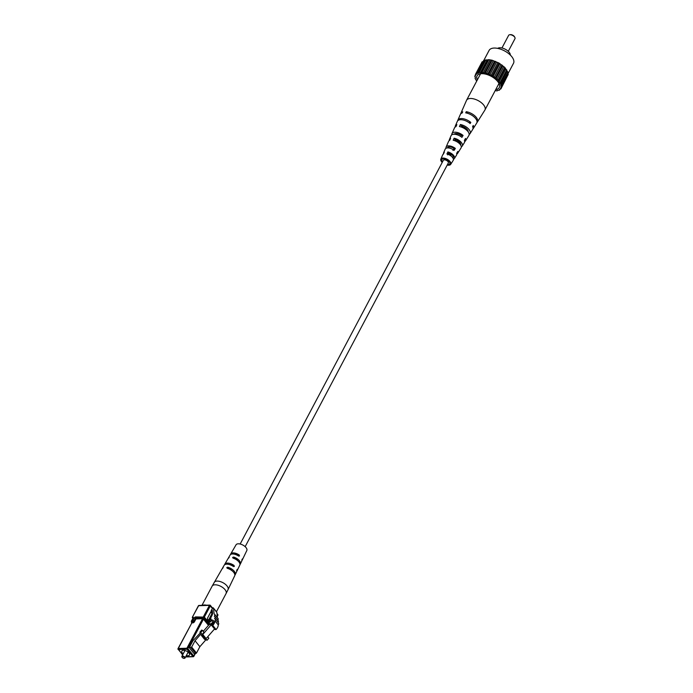 <?xml version="1.0" encoding="UTF-8"?>
<svg xmlns="http://www.w3.org/2000/svg" width="693" height="693" viewBox="0 0 693 693"><rect width="100%" height="100%" fill="white"/><g stroke="black" fill="none" stroke-linecap="round" stroke-linejoin="round"><path stroke-width="1.04" d="M245.157 546.664L448.319 162.976A2.824 1.386 -152.1 0 0 447.297 160.958A2.824 1.386 -152.1 0 0 444.36 159.849A2.824 1.386 -152.1 0 0 443.329 160.334L240.168 544.022M211.2 610.559L212.223 610.186L212.543 612.855A7.173 4.08 140.9 0 1 211.018 617.108L210.698 619.481L213.366 620.469A6.852 3.898 140.9 0 1 213.635 622.678A2.98 1.698 140.9 0 1 211.694 625.441L212.76 625.407A6.722 3.82 -39.1 0 0 214.882 620.763A2.278 1.299 -39.1 0 0 215.202 618.97A2.278 1.299 -39.1 0 0 214.648 618.676L214.622 618.451A2.278 1.299 -39.1 0 0 214.943 616.657A2.278 1.299 -39.1 0 0 214.388 616.354L214.362 616.129A2.278 1.299 -39.1 0 0 214.683 614.336A2.278 1.299 -39.1 0 0 214.128 614.033L213.479 608.237A1.438 0.814 -39.1 0 0 213.366 607.96A1.438 0.814 -39.1 0 0 212.838 607.761L211.2 610.559L212.465 612.118M211.296 610.559L212.448 611.98M211.694 625.441L215.038 629.565L216.103 629.53A6.722 3.82 -39.1 0 0 218.234 624.887A2.278 1.299 -39.1 0 0 218.546 623.094L215.202 618.97M212.76 625.407L216.103 629.53M214.882 620.763L218.234 624.887M218.044 622.47A2.278 1.299 -39.1 0 0 218.286 620.772L214.943 616.657M217.784 620.148A2.278 1.299 -39.1 0 0 218.026 618.451L214.683 614.336M217.42 617.706L216.822 612.352A1.438 0.814 -39.1 0 0 216.718 612.084A1.438 0.814 -39.1 0 0 216.467 611.919M186.33 655.569A4.305 2.122 -152.1 0 0 189.449 655.041A4.305 2.122 -152.1 0 0 188.886 652.927A4.305 2.122 -152.1 0 0 184.97 650.493A4.305 2.122 -152.1 0 0 181.843 651.022A4.305 2.122 -152.1 0 0 182.415 653.135A4.305 2.122 -152.1 0 0 183.16 653.897M182.025 657.094A1.793 0.884 27.9 0 1 181.921 656.921A1.793 0.884 27.9 0 1 181.878 656.332A1.793 0.884 27.9 0 1 183.177 656.106A1.793 0.884 27.9 0 1 184.806 657.129A1.793 0.884 27.9 0 1 185.04 658.004A1.793 0.884 27.9 0 1 184.529 658.298A1.793 0.884 27.9 0 1 184.329 658.315M184.39 657.406A1.438 0.71 -152.1 0 0 182.709 656.531A1.438 0.71 -152.1 0 0 182.077 657.241A1.438 0.71 -152.1 0 0 182.233 657.475A1.438 0.71 -152.1 0 0 184.173 658.35A1.438 0.71 -152.1 0 0 184.39 657.406M202.529 630.405L200.693 632.501L199.879 632.155L201.715 630.058L202.529 630.405L204.019 632.233L201.308 635.334L202.772 634.459L211.582 624.393L212.56 624.367L212.595 622.609L208.697 625.103L203.266 631.306M212.595 622.609L213.392 623.587M211.582 624.393L212.153 625.103M202.772 634.459L206.116 638.582L214.544 628.958M206.116 638.582L204.652 639.457L201.308 635.334M205.994 639.682L207.016 640.289L208.853 638.192L207.701 636.772M200.407 632.804L192.905 640.8L189.25 647.695L191.675 647.08L195.036 640.739L199.861 646.69L206.271 639.37L207.016 640.289M200.693 632.501L201.438 633.419L195.036 640.739M199.879 632.155L201.438 633.419M191.675 647.08L196.509 653.031L199.861 646.69M196.509 653.031L195.677 653.603L190.844 647.643M189.25 647.695L194.083 653.646L195.677 653.603M202.59 605.327A7.883 3.881 27.9 0 1 206.54 605.206M229.175 557.38L229.036 557.207A6.687 3.292 -152.1 0 0 228.534 557.752A6.687 3.292 -152.1 0 0 228.326 558.341M229.106 557.519L228.421 558.272A6.731 3.318 27.9 0 0 227.91 558.827L224.775 564.223A6.982 3.439 27.9 0 1 227.287 563.097A6.982 3.439 27.9 0 1 234.017 565.436L234.347 566.432L233.472 566.536A7.025 3.456 -152.1 0 0 226.68 564.163A7.025 3.456 -152.1 0 0 224.142 565.306L222.574 568.009A7.147 3.517 -152.1 0 0 222.366 568.598M216.433 611.737L226.074 593.537A7.883 3.881 -152.1 0 0 225.034 589.656A7.883 3.881 -152.1 0 0 215.012 584.805A7.883 3.881 -152.1 0 0 212.136 586.157L221.951 569.083A7.199 3.543 27.9 0 1 222.609 568.425L223.215 567.35A7.147 3.517 -152.1 0 0 222.574 568.009M239.969 564.509A6.687 3.292 -152.1 0 0 240.35 564.007L241.701 561.191A6.558 3.231 -152.1 0 0 241.822 560.005L242.368 558.904A6.514 3.205 27.9 0 1 242.238 560.065L246.829 550.493A6.098 2.997 -152.1 0 0 244.568 546.171A6.098 2.997 -152.1 0 0 238.262 543.806A6.098 2.997 -152.1 0 0 236.062 544.793L230.734 553.967A6.514 3.205 27.9 0 1 233.082 552.91A6.514 3.205 27.9 0 1 239.172 554.963L239.518 555.968L238.626 556.072A6.558 3.231 -152.1 0 0 232.467 553.984A6.558 3.231 -152.1 0 0 230.102 555.05L228.534 557.752M224.558 564.821A6.982 3.439 27.9 0 1 224.775 564.223M230.526 554.565A6.514 3.205 27.9 0 1 230.734 553.967M239.518 555.968L238.626 556.072M234.347 566.432L233.472 566.536M234.84 575.207A7.147 3.517 -152.1 0 0 235.213 574.696L236.564 571.881A7.025 3.456 -152.1 0 0 236.668 570.469L237.214 569.369A6.982 3.439 27.9 0 1 237.101 570.755A6.982 3.439 27.9 0 1 236.729 571.266M242.238 560.065A6.514 3.205 27.9 0 1 241.857 560.568M233.004 558.134L232.614 557.415L233.004 558.134A6.731 3.318 27.9 0 1 239.804 565.124L237.101 570.755M232.614 557.415L233.619 557.059L234.866 558.601A4.678 2.304 -152.1 0 1 238.054 560.984M240.35 564.007A6.687 3.292 -152.1 0 0 233.619 557.059M227.191 568.277L226.802 567.576L227.191 568.277A7.199 3.543 27.9 0 1 234.676 575.822L228.032 589.656A7.805 3.846 27.9 0 0 225.138 584.112A7.805 3.846 27.9 0 0 217.056 581.089A7.805 3.846 27.9 0 0 214.241 582.354M226.802 567.576L227.798 567.212L229.158 568.875A4.912 2.417 -152.1 0 1 232.086 570.781M235.213 574.696A7.147 3.517 -152.1 0 0 227.798 567.212M236.616 559.606A4.582 2.261 27.9 0 1 235.499 559.121L235.412 559.121M234.156 554.14A4.582 2.261 27.9 0 1 237.413 555.024L239.172 554.963M229.27 564.518A4.825 2.374 27.9 0 1 232.103 565.497L234.017 565.436M509.667 34.745L510.386 34.65A2.867 1.412 27.9 0 1 514.258 36.391A2.867 1.412 27.9 0 1 514.57 36.859L514.89 37.517A3.586 1.767 -152.1 0 0 514.509 36.928A3.586 1.767 -152.1 0 0 509.667 34.745A3.586 1.767 -152.1 0 0 508.645 35.334L501.949 47.99M508.281 51.343L514.977 38.695A3.586 1.767 -152.1 0 0 514.89 37.517M497.695 48.38A7.346 3.621 27.9 0 1 509.164 52.278A7.346 3.621 27.9 0 1 510.343 55.085M495.729 89.605A12.543 6.176 -152.1 0 0 499.61 86.304A12.543 6.176 -152.1 0 0 497.591 81.384A12.543 6.176 -152.1 0 0 477.901 74.818A12.543 6.176 -152.1 0 0 477.356 79.877M483.766 60.499L489.102 50.407A13.799 6.8 27.9 0 1 499.116 48.718A13.799 6.8 27.9 0 1 511.677 56.54A13.799 6.8 27.9 0 1 513.496 63.323L507.891 73.917M495.192 90.618L497.141 90.922L497.461 90.359L499.402 90.203L499.41 89.492L500.9 88.903L500.597 88.098L501.533 87.11L500.84 85.456L507.969 72.263L504.816 67.438L498.995 63.028L492.073 60.213L488.782 59.667L483.636 60.482L476.905 73.874L475.415 74.463L475.485 75.944L474.783 76.256L475.485 77.911L475.06 78.422L476.689 81.133M501.533 87.11L508.255 74.428L507.579 72.999M500.9 88.903L507.484 75.866M482.995 61.686L482.129 61.781L475.415 74.463M501.256 84.944L498.102 80.119L492.281 75.71L485.36 72.904L479.184 72.444L478.863 73.016L476.914 73.163M504.816 67.438L498.102 80.119M498.302 80.899L505.015 68.209M499.047 81.809L505.76 69.127M500.086 82.562L506.8 69.88M496.933 79.496L503.655 66.805M499.974 83.229L506.687 70.547M502.156 65.099L495.434 77.781M495.937 78.621L502.659 65.93M498.995 63.028L492.281 75.71M493.052 76.551L499.766 63.86M494.23 77.321L500.944 64.64M495.556 61.356L488.842 74.047M489.821 74.827L496.543 62.145M491.112 75.45L497.825 62.768M492.073 60.213L485.36 72.904M486.486 73.571L493.199 60.889M487.794 74.004L494.507 61.322M488.782 59.667L482.059 72.358M483.264 72.878L489.977 60.187M484.494 73.077L491.216 60.395M485.897 59.763L479.184 72.444M480.37 72.774L487.092 60.092M481.453 72.739L488.167 60.057M478.014 73.285L484.728 60.594M478.863 73.016L485.576 60.326M476.342 74.359L476.914 73.285M475.545 74.818L474.783 76.256M475.459 77.685L475.06 78.422M500.043 88.999L499.402 90.203M500.597 88.098L500.996 87.361M500.944 86.27L507.657 73.579M500.407 84.122L507.129 71.44M476.94 122.54A9.338 4.6 -152.1 0 0 477.347 122.055L484.84 110.152A10.395 5.12 -152.1 0 0 484.935 109.988A10.395 5.12 -152.1 0 0 483.567 104.877A10.395 5.12 -152.1 0 0 470.356 98.484A10.395 5.12 -152.1 0 0 466.562 100.26A10.395 5.12 -152.1 0 0 466.484 100.433L460.854 113.314A9.338 4.6 -152.1 0 0 460.68 113.929M447.444 147.912A5.007 2.469 27.9 0 1 447.505 147.774A5.007 2.469 27.9 0 1 449.359 146.873A5.007 2.469 27.9 0 1 454.045 148.458L455.336 148.415A6.575 3.24 27.9 0 0 448.544 145.868A6.575 3.24 27.9 0 0 446.084 147.098L448.588 141.372A7.043 3.465 27.9 0 1 449.67 140.367L450.606 138.323A7.207 3.552 -152.1 0 0 449.462 139.371A7.207 3.552 -152.1 0 0 449.341 140.54M454.045 134.243A5.596 2.755 27.9 0 1 455.916 133.541A5.596 2.755 27.9 0 1 461.399 135.482L463.08 135.43A7.675 3.777 27.9 0 0 454.833 132.207A7.675 3.777 27.9 0 0 451.966 133.645L454.469 127.919A8.143 4.011 27.9 0 1 455.933 126.663L456.869 124.627A8.307 4.089 -152.1 0 0 455.344 125.909A8.307 4.089 -152.1 0 0 455.18 127.053M462.603 125.797L462.066 126.897A6.133 3.023 -152.1 0 0 466.787 129.045M458.385 141.077A7.675 3.777 27.9 0 1 455.777 139.7L455.275 140.67A5.509 2.711 -152.1 0 0 459.944 142.533M449.177 153.075L448.917 153.612A4.92 2.425 -152.1 0 0 452.2 155.024M447.513 164.484A4.479 2.209 -152.1 0 0 448.146 164.51A4.479 2.209 -152.1 0 0 449.757 163.791A4.479 2.209 -152.1 0 0 448.198 160.577A4.479 2.209 -152.1 0 0 443.494 158.792A4.479 2.209 -152.1 0 0 441.839 159.598A4.479 2.209 -152.1 0 0 442.524 161.841M457.683 120.799A8.775 4.323 27.9 0 1 457.848 120.184L460.351 114.458A9.252 4.556 27.9 0 1 462.205 112.976L462.742 111.807A9.338 4.6 -152.1 0 0 460.854 113.314M442.212 162.431A5.596 2.755 27.9 0 1 440.835 159.13L442.706 154.834A5.942 2.928 27.9 0 1 443.425 154.08L444.352 152.036A6.107 3.006 -152.1 0 0 443.589 152.824A6.107 3.006 -152.1 0 0 443.494 153.915M440.835 159.13A5.596 2.755 27.9 0 1 442.922 158.082A5.596 2.755 27.9 0 1 448.83 160.343A5.596 2.755 27.9 0 1 450.71 164.354A5.596 2.755 27.9 0 1 448.717 165.22A5.596 2.755 27.9 0 1 447.202 165.073M455.336 148.415L454.184 150.346A6.41 3.162 -152.1 0 0 447.609 147.904A6.41 3.162 -152.1 0 0 445.209 149.108L443.589 152.824M445.997 148.285A6.575 3.24 27.9 0 1 446.084 147.098M463.08 135.43L461.928 137.361A7.51 3.699 -152.1 0 0 453.898 134.243A7.51 3.699 -152.1 0 0 451.091 135.646L449.462 139.371M451.819 134.797A7.675 3.777 27.9 0 1 451.966 133.645M457.848 120.184A8.775 4.323 27.9 0 1 461.122 118.546A8.775 4.323 27.9 0 1 470.807 122.436L470.149 123.545A8.688 4.279 -152.1 0 0 460.585 119.707A8.688 4.279 -152.1 0 0 457.345 121.336L455.344 125.909M453.439 159.581L453.707 159.139A6.107 3.006 -152.1 0 0 454.374 158.541L456.54 155.102A6.41 3.162 -152.1 0 0 456.635 153.37L457.796 151.438A6.575 3.24 27.9 0 1 457.701 153.248A6.575 3.24 27.9 0 1 456.774 153.993M461.304 146.873A7.207 3.552 -152.1 0 0 462.196 146.11L464.362 142.671A7.51 3.699 -152.1 0 0 464.379 140.384L465.531 138.444A7.675 3.777 27.9 0 1 465.531 140.826A7.675 3.777 27.9 0 1 464.656 141.597M469.17 134.468A8.307 4.089 -152.1 0 0 470.027 133.688L472.687 129.452A8.688 4.279 -152.1 0 0 472.6 126.568L473.258 125.459A8.775 4.323 27.9 0 1 473.354 128.396A8.775 4.323 27.9 0 1 472.938 128.881M477.347 122.055A9.338 4.6 -152.1 0 0 475.034 116.06A9.338 4.6 -152.1 0 0 466.242 111.703L465.705 112.864A9.252 4.556 27.9 0 1 474.393 117.186A9.252 4.556 27.9 0 1 476.689 123.111L473.354 128.396M470.027 133.688A8.307 4.089 -152.1 0 0 468.052 128.439A8.307 4.089 -152.1 0 0 460.369 124.515L459.442 126.559A8.143 4.011 27.9 0 1 466.935 130.414A8.143 4.011 27.9 0 1 468.858 135.533L465.531 140.826M462.196 146.11A7.207 3.552 -152.1 0 0 460.594 141.667A7.207 3.552 -152.1 0 0 454.106 138.21L453.179 140.255A7.043 3.465 27.9 0 1 459.476 143.633A7.043 3.465 27.9 0 1 461.036 147.964L457.701 153.248M454.374 158.541A6.107 3.006 -152.1 0 0 447.86 151.923L446.924 153.967A5.942 2.928 27.9 0 1 453.205 160.386L450.71 164.354M466.042 120.963A6.185 3.049 27.9 0 1 468.113 122.055M460.802 136.53L461.399 135.482M452.945 150.39L454.045 148.458M468.173 131.809A5.934 2.919 -152.1 0 0 461.677 126.126L461.235 127.027M460.654 145.054A5.345 2.633 -152.1 0 0 455.154 139.501L454.591 140.653M452.997 158.125A4.756 2.339 -152.1 0 0 453.213 157.848A4.756 2.339 -152.1 0 0 448.631 152.884L447.661 154.877M468.797 122.505L470.807 122.436M467.532 113.288L466.242 111.703M461.677 126.126L460.369 124.515M455.154 139.501L454.106 138.21M448.631 152.884L447.86 151.923M453.707 159.139L453.179 158.48M211.893 610.204L212.301 610.706M213.479 608.237L216.822 612.352M208.472 625.355L203.439 619.161L204.27 618.589A1.438 0.71 -152.1 0 0 202.451 617.706L204.357 617.108L210.282 624.402M209.329 624.817L203.525 617.68A0.719 0.476 -91.8 0 1 203.447 616.666L209.433 605.361L198.648 605.699L192.403 617.125L192.949 618.485M192.957 618.061L192.749 618.017A0.719 0.476 88.2 0 1 192.663 617.004A1.438 0.814 -39.1 0 1 193.156 618.078L191.675 620.885A0.719 0.476 88.2 0 0 191.753 621.898L192.723 621.864A0.719 0.476 -91.8 0 1 192.801 622.877L191.831 622.903L178.283 648.492L186.911 648.224L202.529 618.719L195.954 618.927L194.464 621.742L193.555 621.3L195.876 617.913L202.451 617.706A0.719 0.476 88.2 0 1 202.529 618.719L203.439 619.161L187.82 648.665L193.763 655.994L195.019 653.62M192.801 622.877A1.438 0.814 -39.1 0 0 194.464 621.742M193.156 618.078L191.407 621.006L192.645 620.859L194.127 618.043L195.954 618.927A0.719 0.476 88.2 0 0 195.876 617.913A0.719 0.476 -91.8 0 1 195.79 616.909L204.357 617.108L210.343 605.803L210.1 605.266A0.719 0.476 88.2 0 0 209.433 605.361L212.387 608.315M195.79 616.909A1.438 0.814 -39.1 0 0 194.127 618.043M211.304 620.235L210.585 621.586A1.438 0.944 88.2 0 1 209.26 621.777L207.77 619.94L207.45 618.399M211.391 610.793L207.614 617.922A1.438 0.944 88.2 0 0 207.77 619.94M213.279 623.449L213.531 622.981M217.23 615.99L217.775 614.96L217.013 614.007M201.75 635.013L205.093 639.137M205.674 638.903L202.33 634.779M185.689 656.791L192.931 656.557L186.989 649.237L178.361 649.506L182.675 654.816M211.434 611.235L212.517 612.569M210.447 618.676L209.139 621.162L210.611 619.369M208.437 620.313L212.023 613.556L210.923 612.205M210.585 621.586L209.676 621.145A0.719 0.476 -91.8 0 1 209.321 621.404L209.009 621.24M209.26 621.777L207.787 619.507M212.56 613.054L212.023 613.556L212.508 613.903M207.614 617.922L211.244 611.226M193.598 656.462A0.719 0.476 -91.8 0 1 192.931 656.557L193.763 655.994L193.598 656.462M199.315 605.604A0.719 0.476 88.2 0 0 198.648 605.699L198.432 606.106M217.611 615.436L217.533 614.422M186.989 649.237L187.82 648.665L186.911 648.224A0.719 0.476 -91.8 0 0 186.989 649.237M178.361 649.506A0.719 0.476 -91.8 0 1 178.283 648.492L178.023 648.622A0.719 0.719 0 0 0 178.092 649.402L178.361 649.506M191.614 623.31L178.023 648.622L182.606 654.954M191.571 623.024L191.831 622.903A0.719 0.476 -91.8 0 0 191.753 621.898L191.407 621.006A0.719 0.719 0 0 0 191.485 621.794L191.571 623.024M192.645 620.859A0.719 0.476 88.2 0 0 192.723 621.864L193.555 621.3L192.645 620.859M210.698 619.481L214.042 623.605M213.366 607.96L216.718 612.084M181.878 656.332L184.962 650.493M185.04 658.004L188.132 652.165M185.594 656.964L193.252 656.721A0.719 0.719 0 0 0 193.858 656.34L195.305 653.612M212.534 608.047L210.36 605.37A0.719 0.719 0 0 0 209.78 605.102L199.004 605.439A0.719 0.719 0 0 0 198.389 605.821L192.403 617.125A0.719 0.719 0 0 0 192.481 617.913L192.827 618.338M217.281 616.432L217.871 615.315A0.719 0.719 0 0 0 217.793 614.526L216.952 613.478M212.136 586.157L201.975 605.344M226.074 593.537L228.032 589.656M484.935 109.988L498.969 83.489M466.562 100.26L480.587 73.761"/></g></svg>
